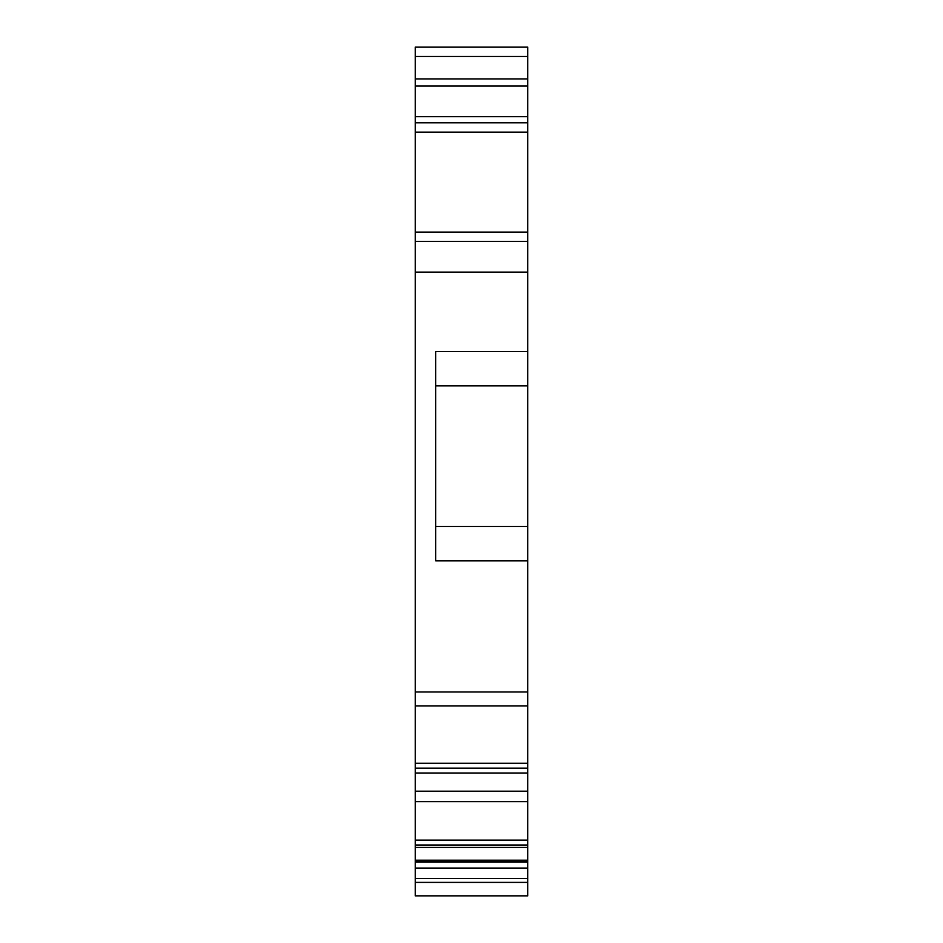 <?xml version="1.0" encoding="UTF-8"?>
<svg xmlns="http://www.w3.org/2000/svg" width="943" height="943" viewBox="0 0 943 943"><rect width="100%" height="100%" fill="white"/><g stroke="black" fill="none" stroke-linecap="round" stroke-linejoin="round"><path stroke-width="1.41" d="M415.262 78.906L527.738 78.906L527.738 47.15L415.262 47.15L415.262 241.432L527.738 241.432L527.738 232.096L415.262 232.096M527.738 78.906L527.738 86.002L415.262 86.002M527.738 86.002L527.738 116.684L415.262 116.684M527.738 116.684L527.738 122.814L415.262 122.814M527.738 122.814L527.738 232.096M527.738 241.432L527.738 272.103L415.262 272.103L415.262 241.432M415.262 272.103L415.262 895.85L527.738 895.85L527.738 878.558L415.262 878.558M527.738 272.103L527.738 351.515L435.713 351.515L435.713 560.814L527.738 560.814L527.738 705.965L415.262 705.965M527.738 705.965L527.738 763.252L415.262 763.252M527.738 763.252L527.738 768.144L415.262 768.144M527.738 768.144L527.738 773.012L415.262 773.012M527.738 773.012L527.738 791.201L415.262 791.201M527.738 791.201L527.738 801.68L415.262 801.68M527.738 801.68L527.738 840.119L415.262 840.119M527.738 840.119L527.738 845.011L415.262 845.011M527.738 845.011L527.738 847.439L415.262 847.439M527.738 847.439L527.738 860.205L415.262 860.205M415.262 868.067L527.738 868.067L527.738 860.205M527.738 868.067L527.738 878.558M527.738 351.515L527.738 385.828L435.713 385.828M527.738 385.828L527.738 526.489L435.713 526.489M527.738 526.489L527.738 560.814M521.609 895.85L514.442 895.85M527.738 56.486L415.262 56.486M527.738 132.15L415.262 132.15M527.738 691.985L415.262 691.985M527.738 860.912L415.262 860.912M527.738 862.008L415.262 862.008M527.738 882.389L415.262 882.389"/></g></svg>
